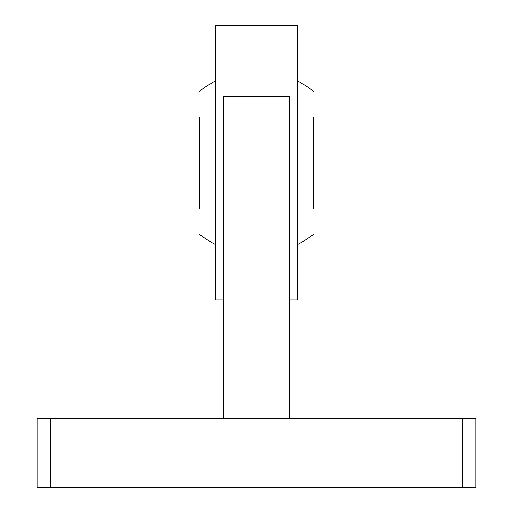 <?xml version="1.0" encoding="UTF-8"?>
<svg xmlns="http://www.w3.org/2000/svg" width="513" height="513" viewBox="0 0 513 513"><rect width="100%" height="100%" fill="white"/><g stroke="black" fill="none" stroke-linecap="round" stroke-linejoin="round"><path stroke-width="0.77" d="M223.585 299.925L215.357 299.925L215.357 25.65L297.643 25.65L297.643 299.925L289.415 299.925M50.793 487.35L475.923 487.35L475.923 418.781L289.415 418.781L289.415 96.752L223.585 96.752L223.585 418.781L37.077 418.781L37.077 487.35L50.793 487.35L50.793 418.781M289.415 418.781L223.585 418.781M462.207 487.35L462.207 418.781M313.642 208.502L313.642 117.073M199.358 117.073L199.358 208.502M313.642 91.417A91.423 91.423 0 0 0 297.643 81.144M215.357 81.144A91.423 91.423 0 0 0 199.358 91.417M199.358 234.159A91.423 91.423 0 0 0 215.357 244.432M297.643 244.432A91.423 91.423 0 0 0 313.642 234.159"/></g></svg>
